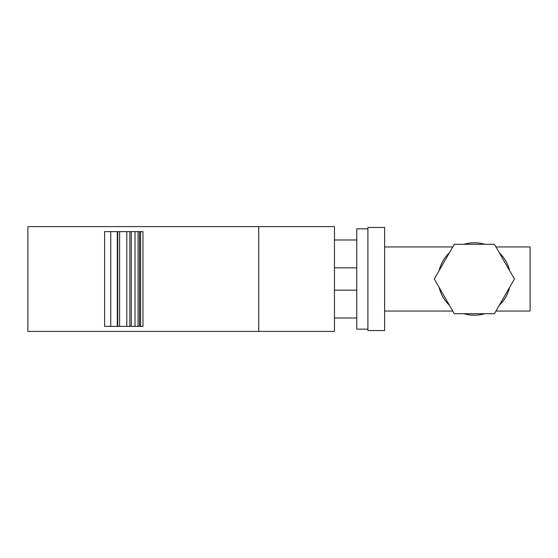 <?xml version="1.0" encoding="UTF-8"?>
<svg xmlns="http://www.w3.org/2000/svg" width="558" height="558" viewBox="0 0 558 558"><rect width="100%" height="100%" fill="white"/><g stroke="black" fill="none" stroke-linecap="round" stroke-linejoin="round"><path stroke-width="0.84" d="M119.628 231.626L119.628 326.374M131.269 231.626L131.269 326.374M135.008 231.626L135.008 326.374M140.581 231.626L140.581 326.374L139.493 326.374L139.493 231.626L140.581 231.626M126.792 231.626L126.792 326.374M117.745 231.626L117.745 326.374M258.745 226.604L27.9 226.604L27.9 331.396L258.745 331.396L258.745 226.604L334.458 226.604L334.458 331.396L258.745 331.396M384.622 246.95L452.789 246.95M495.936 246.95L530.1 246.95L530.1 311.05L495.936 311.05M142.96 326.374L104.604 326.374L104.604 231.626L142.96 231.626L142.96 326.374M384.622 311.05L452.789 311.05M356.757 290.146L334.458 290.146M356.757 267.854L334.458 267.854M367.903 228.836L356.757 228.836L356.757 329.164L367.903 329.164M334.458 239.982L356.757 239.982M334.458 318.018L356.757 318.018M367.903 330.559L367.903 227.441L384.622 227.441L384.622 330.559L367.903 330.559M509.614 287.349A36.228 36.228 0 0 1 499.222 305.359M484.756 313.708A36.228 36.228 0 0 1 463.97 313.708M449.504 305.359A36.228 36.228 0 0 1 439.111 287.349M454.324 313.708L434.284 279L454.324 244.292L494.402 244.292L514.434 279L494.402 313.708L454.324 313.708M439.111 270.651A36.228 36.228 0 0 1 449.504 252.641M463.97 244.292A36.228 36.228 0 0 1 484.756 244.292M499.222 252.641A36.228 36.228 0 0 1 509.614 270.651M110.756 231.626L110.756 326.374M117.299 231.626L117.299 326.374M138.049 231.626L138.049 326.374M129.833 231.626L129.833 326.374"/></g></svg>

